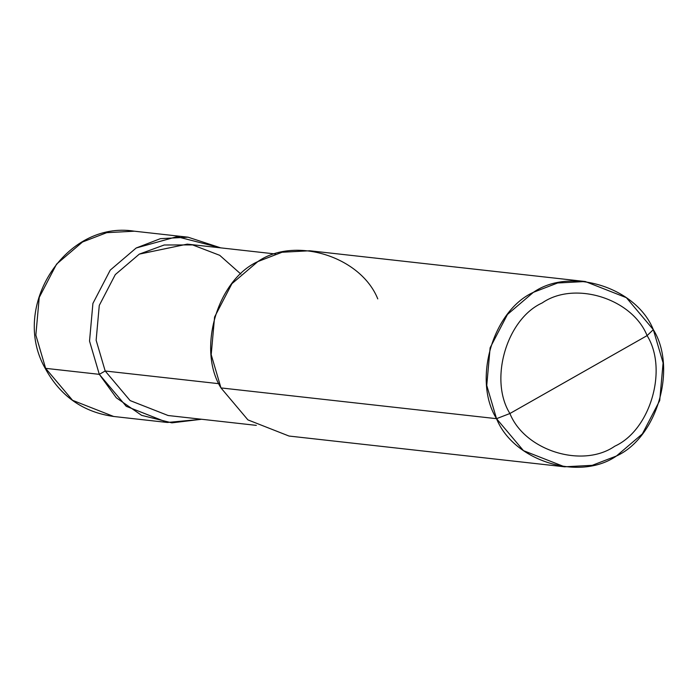 <?xml version="1.0" encoding="UTF-8"?>
<svg xmlns="http://www.w3.org/2000/svg" width="698" height="698" viewBox="0 0 698 698"><rect width="100%" height="100%" fill="white"/><g stroke="black" fill="none" stroke-linecap="round" stroke-linejoin="round"><path stroke-width="1.05" d="M99.308 374.337L89.527 341.086L92.913 303.429L110.24 270.117L136.189 247.991L176.917 236.683L220.751 247.869L188.05 237.189L160.383 238.664L136.189 247.991L110.24 270.117L92.913 303.429L89.527 341.086L99.308 374.337L126.251 406.315L167.372 422.473L201.617 419.262L171.856 422.848L141.633 415.354L116.322 397.799L99.308 374.337L105.189 371.004L99.308 374.337L45.632 368.352L72.575 400.32L113.687 416.479L72.575 400.32L45.632 368.352L99.308 374.337M188.05 237.189L134.365 231.195L106.707 232.678L82.512 241.997L56.564 264.123L39.236 297.444L35.851 335.101L45.632 368.352L35.851 335.101L39.236 297.444L56.564 264.123L82.512 241.997L106.707 232.678L134.365 231.195C65.952 220.14 9.99 306.483 45.038 368.055L45.632 368.352L45.038 368.055C60.133 396.019 83.01 412.16 113.687 416.479L167.372 422.473M509.906 413.513C488.862 379.817 506.608 319.021 542.172 302.949C574.489 280.483 632.187 298.439 647.098 335.616L509.906 413.513C524.817 450.681 582.516 468.646 614.833 446.17C650.396 430.108 668.143 369.303 647.098 335.616L653.319 329.648C677.365 368.151 657.088 437.637 616.447 456.003C579.515 481.69 513.562 461.16 496.531 418.678L523.465 450.646L564.586 466.805L592.244 465.322L616.447 456.003L642.387 433.877L659.715 400.556L663.1 362.899L653.319 329.648L626.376 297.68L585.264 281.521L557.597 282.995L533.403 292.322L507.463 314.449L490.127 347.77L486.75 385.427L496.531 418.678L509.906 413.513L647.098 335.616C668.143 369.303 650.396 430.108 614.833 446.17C582.516 468.646 524.817 450.681 509.906 413.513L496.531 418.678L220.978 387.922L496.531 418.678C472.476 380.174 492.762 310.689 533.403 292.322C570.336 266.636 636.279 287.166 653.319 329.648L647.098 335.616C632.187 298.439 574.489 280.483 542.172 302.949C506.608 319.021 488.862 379.817 509.906 413.513M256.332 425.37L168.139 415.519L130.107 400.573L105.189 371.004L130.116 400.582L168.157 415.528M240.862 274.07L219.73 255.328L192.604 244.919L164.204 244.989L139.303 254.124L115.301 274.593L99.273 305.41L96.141 340.249L105.189 371.004L218.971 383.699L105.189 371.004L96.141 340.249L99.273 305.41L115.301 274.593L139.303 254.124L187.273 244.134L275.466 253.976M564.586 466.805L289.033 436.049L247.921 419.891L220.978 387.922L211.197 354.671L214.583 317.014L231.911 283.693L257.859 261.567L282.053 252.248L309.72 250.765L585.264 281.521M377.775 298.892C360.735 256.41 294.792 235.889 257.859 261.567C217.209 279.933 196.932 349.419 220.978 387.922"/></g></svg>
